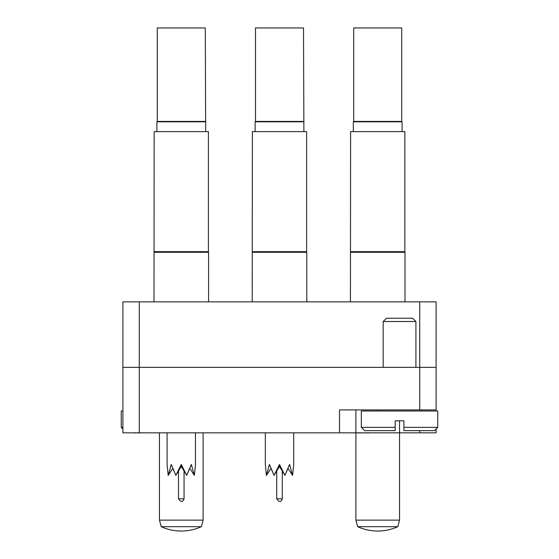 <?xml version="1.0" encoding="UTF-8"?>
<svg xmlns="http://www.w3.org/2000/svg" width="559" height="559" viewBox="0 0 559 559"><rect width="100%" height="100%" fill="white"/><g stroke="black" fill="none" stroke-linecap="round" stroke-linejoin="round"><path stroke-width="0.84" d="M122.896 367.354L122.896 301.874L139.268 301.874L139.268 432.834L122.896 432.834L122.896 367.354L436.104 367.354L436.104 411.005M436.104 409.915L339.523 409.915L339.523 432.834L139.268 432.834M355.894 409.915L355.894 432.834L339.523 432.834M436.104 429.012L436.104 432.834L419.732 432.834L419.732 430.647M355.894 432.834L419.732 432.834M139.268 301.874L436.104 301.874L436.104 367.354M131.414 432.834L133.936 432.834M133.936 432.939L134.894 432.834M134.894 432.939L137.919 432.834M137.381 432.939L142.538 432.834M178.426 432.834L193.959 432.834M280.003 432.834L289.66 432.834M361.638 432.834L368.779 432.939L361.638 432.834M361.638 432.939L352.827 432.834M154.158 251.669L208.402 251.669L208.402 131.624L154.158 131.624L153.998 301.874M208.402 251.669L208.563 252.284L153.998 252.284M156.89 121.806L157.275 121.422L205.293 121.422L205.67 121.806L156.89 121.806L156.89 131.624M157.275 121.422L157.275 27.95L205.293 27.95L205.67 131.624M167.092 432.834L167.092 464.48L168.175 475.395L171.25 464.48L175.854 475.395L181.284 464.48L186.713 475.395L191.311 464.48L194.385 475.395L195.468 464.48L195.468 432.834M178.496 470.944L178.496 498.789L184.065 498.789C182.751 502.373 180.892 502.373 178.496 498.789C180.892 502.373 182.751 502.373 184.065 498.789C182.751 502.373 180.892 502.373 178.496 498.789M184.065 470.944L184.065 498.789M168.175 475.395L172.759 468.372L175.854 475.395L181.284 466.451L186.713 475.395L189.801 468.372L194.385 475.395M181.284 466.451L181.284 464.48M191.912 466.164L191.311 464.48M171.25 464.48L170.649 466.164M122.896 429.012L121.261 427.376L122.896 427.376M122.896 411.005L121.261 411.005L121.261 427.376M383.174 321.516L386.451 318.239L412.64 318.239L415.917 321.516L383.174 321.516L383.174 367.354M395.178 427.376L395.178 430.647L364.622 430.647L361.352 427.376L395.178 427.376L395.178 420.829L403.912 420.829L403.912 427.376L437.739 427.376L437.739 411.005L361.352 411.005L361.352 427.376M415.917 321.516L415.917 367.354M377.716 409.915L377.716 411.005M421.374 409.915L421.374 411.005M437.739 427.376L434.469 430.647L403.912 430.647L403.912 427.376L403.912 430.647M353.33 121.806L353.707 121.422L401.725 121.422L402.11 121.806L353.33 121.806L353.33 131.624M402.11 121.806L402.11 131.624M401.725 121.422L401.725 27.95L353.707 27.95L353.707 121.422M255.107 121.806L255.491 121.422L303.509 121.422L303.893 121.806L255.107 121.806L255.107 131.624M255.491 121.422L255.491 27.95L303.509 27.95L303.893 131.624M265.315 432.834L265.315 464.48L266.391 475.395L269.466 464.48L274.071 475.395L279.5 464.48L284.929 475.395L289.534 464.48L292.609 475.395L293.685 464.48L293.685 432.834M276.719 470.944L276.719 498.789L282.281 498.789C280.967 502.373 279.109 502.373 276.719 498.789C279.109 502.373 280.967 502.373 282.281 498.789L282.281 470.944M266.391 475.395L270.982 468.372L274.071 475.395L279.5 466.451L284.929 475.395L288.018 468.372L292.609 475.395M279.5 466.451L279.5 464.48M290.128 466.164L289.534 464.48M269.466 464.48L268.872 466.164M205.293 121.422L205.67 121.806M350.598 251.669L404.842 251.669L404.842 131.624L350.598 131.624L350.437 301.874M404.842 251.669L405.002 252.284L350.437 252.284M252.382 251.669L306.618 251.669L306.618 131.624L252.382 131.624L252.214 301.874M306.618 251.669L306.786 252.284L252.214 252.284M377.716 526.683L357.648 526.683A48.326 48.326 0 0 0 397.791 526.683L377.716 526.683M399.545 420.829L399.545 520.136L355.894 520.136L357.648 526.683M181.284 526.683L161.209 526.683A48.326 48.326 0 0 0 201.352 526.683L181.284 526.683M203.106 432.834L203.106 520.136L159.455 520.136L161.209 526.683M419.732 409.915L419.732 301.874M208.563 252.284L208.563 301.874M405.002 252.284L405.002 301.874M306.786 252.284L306.786 301.874M355.894 432.939L355.894 520.136M397.791 526.683L399.545 520.136M159.455 432.834L159.455 520.136M201.352 526.683L203.106 520.136"/></g></svg>
